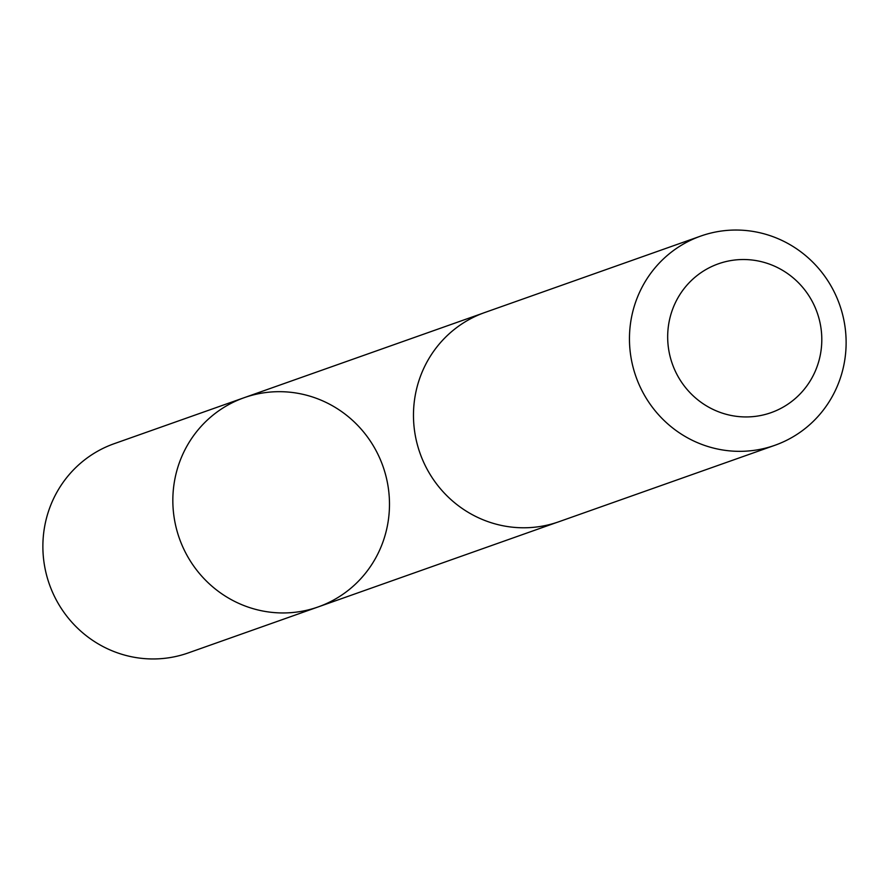 <?xml version="1.0" encoding="UTF-8"?>
<svg xmlns="http://www.w3.org/2000/svg" width="889" height="889" viewBox="0 0 889 889"><rect width="100%" height="100%" fill="white"/><g stroke="black" fill="none" stroke-linecap="round" stroke-linejoin="round"><path stroke-width="1.33" d="M280.357 612.921A110.969 107.991 -109.5 0 1 174.411 519.232A110.969 107.991 -109.5 0 1 244.142 397.705A110.969 107.991 -109.5 0 1 382.959 466.281A110.969 107.991 -109.5 0 1 318.195 606.92A110.969 107.991 -109.5 0 1 280.357 612.921A110.969 107.991 -109.5 0 1 174.411 519.232A110.969 107.991 -109.5 0 1 244.142 397.705L114.192 443.689A110.981 108.002 70.5 0 0 44.45 565.237A110.981 108.002 70.5 0 0 150.408 658.927A110.981 108.002 70.5 0 0 188.246 652.926L318.195 606.92A110.969 107.991 -109.5 0 1 280.357 612.921M700.754 236.074L484.783 312.517A110.981 108.002 70.5 0 0 419.997 453.168A110.981 108.002 70.5 0 0 558.837 521.754L774.819 445.311A110.981 108.002 70.5 0 0 844.55 323.763A110.981 108.002 70.5 0 0 738.592 230.073A110.981 108.002 70.5 0 0 700.754 236.074A110.981 108.002 70.5 0 0 635.979 376.725A110.981 108.002 70.5 0 0 774.819 445.311M745.304 259.544A78.943 76.821 70.5 0 0 677.718 375.903A78.943 76.821 70.5 0 0 811.19 379.247A78.943 76.821 70.5 0 0 745.304 259.544M482.449 313.373L244.142 397.705M556.492 522.554L318.195 606.92"/></g></svg>
